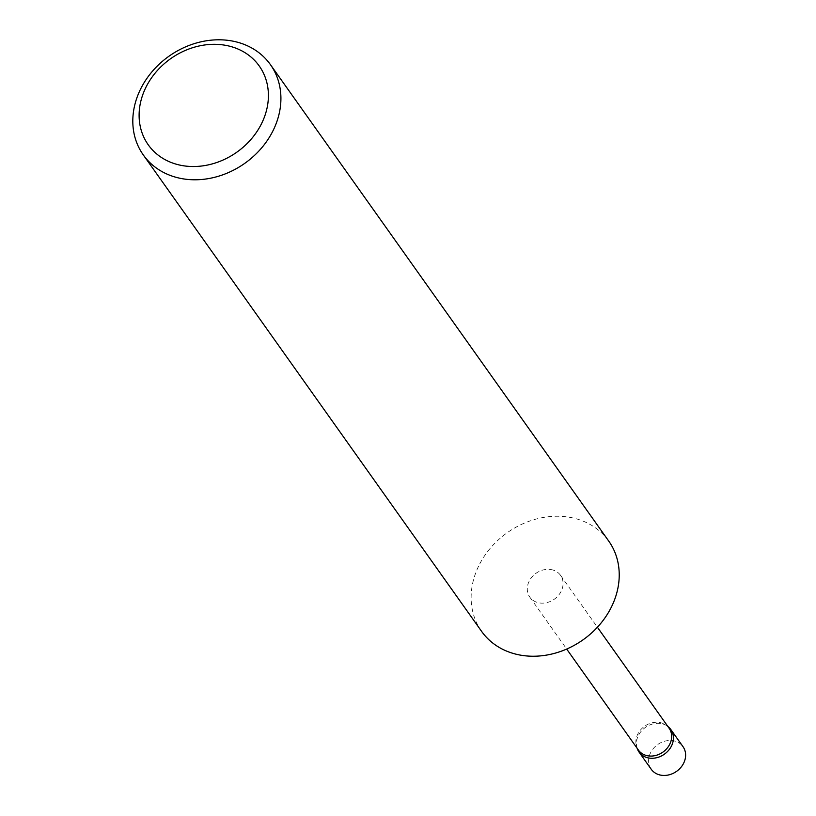 <?xml version="1.0" encoding="UTF-8"?>
<svg xmlns="http://www.w3.org/2000/svg" width="816" height="816" viewBox="0 0 816 816"><rect width="100%" height="100%" fill="white"/><g stroke="black" fill="none" stroke-linecap="round" stroke-linejoin="round"><path stroke-width="0.61" stroke-dasharray="4.08 3.06" d="M637.133 748.272A19.492 16.402 144.6 0 1 637.031 747.956A19.492 16.402 144.6 0 1 642.304 730.065A19.492 16.402 144.6 0 1 660.96 723.537A19.492 16.402 144.6 0 1 667.59 726.26A19.492 16.402 144.6 0 1 667.855 726.454M651.219 769.243A19.492 16.402 144.6 0 1 652.749 749.261A19.492 16.402 144.6 0 1 673.149 740.714A19.492 16.402 144.6 0 1 683.002 746.671M551.014 569.568A18.839 15.861 144.6 0 1 560.541 575.331A18.839 15.861 144.6 0 1 559.072 594.64A18.839 15.861 144.6 0 1 539.345 602.912A18.839 15.861 144.6 0 1 529.819 597.149A18.839 15.861 144.6 0 1 531.287 577.83A18.839 15.861 144.6 0 1 551.014 569.568M638.408 750.077A18.839 15.861 144.6 0 1 636.48 746.099A18.839 15.861 144.6 0 1 641.58 728.81A18.839 15.861 144.6 0 1 659.614 722.497A18.839 15.861 144.6 0 1 666.019 725.128A18.839 15.861 144.6 0 1 669.13 728.26M481.603 631.38A77.969 65.606 144.6 0 1 487.703 551.463A77.969 65.606 144.6 0 1 569.333 517.252A77.969 65.606 144.6 0 1 608.746 541.1M560.541 575.331L597.404 627.239M666.019 725.128L667.59 726.26M636.48 746.099L637.031 747.956M529.819 597.149L566.681 649.057"/><path stroke-width="1.22" d="M667.855 726.454A19.492 16.402 144.6 0 1 670.813 729.504A19.492 16.402 144.6 0 1 669.293 749.476A19.492 16.402 144.6 0 1 648.883 758.023A19.492 16.402 144.6 0 1 639.03 752.066A19.492 16.402 144.6 0 1 637.133 748.272M670.813 729.504L683.002 746.671A19.492 16.402 144.6 0 1 681.482 766.652A19.492 16.402 144.6 0 1 661.072 775.2A19.492 16.402 144.6 0 1 651.219 769.243L639.03 752.066M597.404 627.239L669.13 728.26A18.839 15.861 144.6 0 1 667.661 747.568A18.839 15.861 144.6 0 1 647.935 755.84A18.839 15.861 144.6 0 1 638.408 750.077L566.681 649.057M182.672 165.648A68.065 57.273 -35.4 0 0 264.874 115.76A68.065 57.273 -35.4 0 0 224.849 45.196A68.065 57.273 -35.4 0 0 142.647 95.084A68.065 57.273 -35.4 0 0 182.672 165.648M231.02 40.8A77.969 65.606 144.6 0 1 270.433 64.648A77.969 65.606 144.6 0 1 264.343 144.565A77.969 65.606 144.6 0 1 182.702 178.775A77.969 65.606 144.6 0 1 143.29 154.928A77.969 65.606 144.6 0 1 149.379 75.011A77.969 65.606 144.6 0 1 231.02 40.8M270.433 64.648L608.746 541.1A77.969 65.606 144.6 0 1 602.657 621.017A77.969 65.606 144.6 0 1 521.016 655.228A77.969 65.606 144.6 0 1 481.603 631.38L143.29 154.928"/></g></svg>
